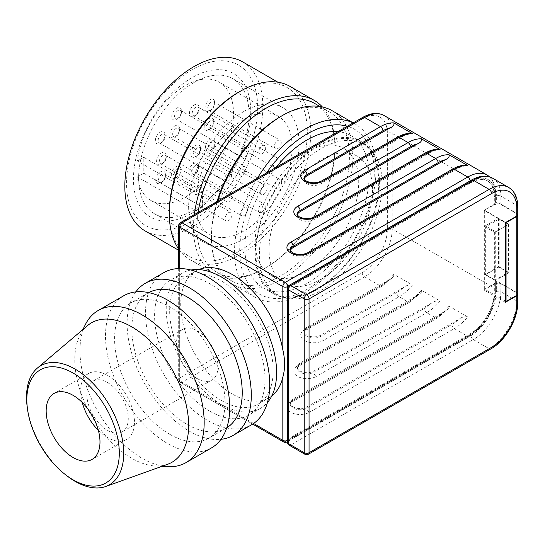 <?xml version="1.0" encoding="UTF-8"?>
<svg xmlns="http://www.w3.org/2000/svg" width="545" height="545" viewBox="0 0 545 545"><rect width="100%" height="100%" fill="white"/><g stroke="black" fill="none" stroke-linecap="round" stroke-linejoin="round"><path stroke-width="0.41" stroke-dasharray="2.73 2.04" d="M200.533 149.923A4.878 2.82 120 0 0 199.518 147.688A4.878 2.82 120 0 0 195.757 148.996A4.878 2.82 120 0 0 193.632 153.901A4.878 2.82 120 0 0 194.64 156.136A4.878 2.82 120 0 0 197.079 155.897A4.878 2.82 120 0 0 200.533 149.923L200.533 148.329A6.833 3.944 -60 0 1 195.703 156.694A6.833 3.944 -60 0 1 190.873 153.901A6.833 3.944 -60 0 1 195.703 145.535A6.833 3.944 -60 0 1 200.533 148.329M267.118 188.366A4.878 2.82 -60 0 1 264.986 193.271A4.878 2.82 -60 0 1 261.225 194.579A4.878 2.82 -60 0 1 260.217 192.344A4.878 2.82 -60 0 1 262.349 187.439A4.878 2.82 -60 0 1 266.103 186.131A4.878 2.82 -60 0 1 267.118 188.366M214.662 104.129A4.878 2.82 120 0 0 213.654 101.895A4.878 2.82 120 0 0 209.893 103.203A4.878 2.82 120 0 0 207.761 108.114A4.878 2.82 120 0 0 208.776 110.349A4.878 2.82 120 0 0 211.215 110.11A4.878 2.82 120 0 0 214.662 104.129L214.662 102.535A6.833 3.944 -60 0 1 209.832 110.901A6.833 3.944 -60 0 1 205.002 108.114A6.833 3.944 -60 0 1 209.832 99.749A6.833 3.944 -60 0 1 214.662 102.535M281.247 142.572A4.878 2.82 -60 0 1 279.122 147.484A4.878 2.82 -60 0 1 275.361 148.792A4.878 2.82 -60 0 1 274.346 146.557A4.878 2.82 -60 0 1 276.478 141.645A4.878 2.82 -60 0 1 280.239 140.344A4.878 2.82 -60 0 1 281.247 142.572M179.53 130.439A4.878 2.82 120 0 0 178.515 128.204A4.878 2.82 120 0 0 174.754 129.512A4.878 2.82 120 0 0 172.629 134.424A4.878 2.82 120 0 0 173.637 136.659A4.878 2.82 120 0 0 176.076 136.413A4.878 2.82 120 0 0 179.53 130.439L179.53 128.845A6.833 3.944 -60 0 1 174.7 137.211A6.833 3.944 -60 0 1 169.87 134.424A6.833 3.944 -60 0 1 174.7 126.058A6.833 3.944 -60 0 1 179.53 128.845M246.115 168.882A4.878 2.82 -60 0 1 243.983 173.794A4.878 2.82 -60 0 1 240.222 175.102A4.878 2.82 -60 0 1 239.214 172.867A4.878 2.82 -60 0 1 241.346 167.955A4.878 2.82 -60 0 1 245.1 166.647A4.878 2.82 -60 0 1 246.115 168.882M181.437 112.583A4.878 2.82 120 0 0 180.429 110.349A4.878 2.82 120 0 0 176.669 111.657A4.878 2.82 120 0 0 174.536 116.562A4.878 2.82 120 0 0 175.551 118.796A4.878 2.82 120 0 0 177.99 118.558A4.878 2.82 120 0 0 181.437 112.583L181.437 110.989A6.833 3.944 -60 0 1 176.607 119.355A6.833 3.944 -60 0 1 171.777 116.562A6.833 3.944 -60 0 1 176.607 108.196A6.833 3.944 -60 0 1 181.437 110.989M248.023 151.026A4.878 2.82 -60 0 1 245.897 155.931A4.878 2.82 -60 0 1 242.137 157.239A4.878 2.82 -60 0 1 241.122 155.005A4.878 2.82 -60 0 1 243.254 150.1A4.878 2.82 -60 0 1 247.014 148.792A4.878 2.82 -60 0 1 248.023 151.026M165.012 136.611A4.878 2.82 120 0 0 164.004 134.377A4.878 2.82 120 0 0 160.244 135.685A4.878 2.82 120 0 0 158.118 140.596A4.878 2.82 120 0 0 159.126 142.831A4.878 2.82 120 0 0 161.565 142.586A4.878 2.82 120 0 0 165.012 136.611L165.012 135.017A6.833 3.944 -60 0 1 160.189 143.383A6.833 3.944 -60 0 1 155.352 140.596A6.833 3.944 -60 0 1 160.182 132.231A6.833 3.944 -60 0 1 165.012 135.017M231.605 175.054A4.878 2.82 -60 0 1 229.472 179.966A4.878 2.82 -60 0 1 225.712 181.274A4.878 2.82 -60 0 1 224.703 179.039A4.878 2.82 -60 0 1 226.829 174.127A4.878 2.82 -60 0 1 230.59 172.82A4.878 2.82 -60 0 1 231.605 175.054M198.618 167.778A4.878 2.82 120 0 0 197.61 165.544A4.878 2.82 120 0 0 193.85 166.852A4.878 2.82 120 0 0 191.717 171.764A4.878 2.82 120 0 0 192.732 173.998A4.878 2.82 120 0 0 195.171 173.76A4.878 2.82 120 0 0 198.618 167.778L198.618 166.184A6.833 3.944 -60 0 1 193.788 174.55A6.833 3.944 -60 0 1 188.958 171.764A6.833 3.944 -60 0 1 193.788 163.398A6.833 3.944 -60 0 1 198.618 166.184M265.204 206.221A4.878 2.82 -60 0 1 263.078 211.133A4.878 2.82 -60 0 1 259.318 212.441A4.878 2.82 -60 0 1 258.303 210.207A4.878 2.82 -60 0 1 260.435 205.295A4.878 2.82 -60 0 1 264.196 203.994A4.878 2.82 -60 0 1 265.204 206.221M215.043 143.751A4.878 2.82 120 0 0 214.035 141.516A4.878 2.82 120 0 0 210.275 142.824A4.878 2.82 120 0 0 208.142 147.729A4.878 2.82 120 0 0 209.151 149.964A4.878 2.82 120 0 0 211.589 149.725A4.878 2.82 120 0 0 215.043 143.751L215.043 142.156A6.833 3.944 -60 0 1 210.213 150.522A6.833 3.944 -60 0 1 205.383 147.729A6.833 3.944 -60 0 1 210.213 139.363A6.833 3.944 -60 0 1 215.043 142.156M281.629 182.194A4.878 2.82 -60 0 1 279.496 187.099A4.878 2.82 -60 0 1 275.736 188.406A4.878 2.82 -60 0 1 274.728 186.172A4.878 2.82 -60 0 1 276.86 181.267A4.878 2.82 -60 0 1 280.62 179.959A4.878 2.82 -60 0 1 281.629 182.194M199.102 109.327A4.878 2.82 120 0 0 198.087 107.099A4.878 2.82 120 0 0 194.333 108.401A4.878 2.82 120 0 0 192.201 113.312A4.878 2.82 120 0 0 193.209 115.547A4.878 2.82 120 0 0 195.648 115.308A4.878 2.82 120 0 0 199.102 109.327L199.102 107.74A6.833 3.944 -60 0 1 194.272 116.105A6.833 3.944 -60 0 1 189.442 113.312A6.833 3.944 -60 0 1 194.272 104.947A6.833 3.944 -60 0 1 199.102 107.74M265.688 147.77A4.878 2.82 -60 0 1 263.555 152.682A4.878 2.82 -60 0 1 259.795 153.99A4.878 2.82 -60 0 1 258.786 151.755A4.878 2.82 -60 0 1 260.919 146.843A4.878 2.82 -60 0 1 264.679 145.542A4.878 2.82 -60 0 1 265.688 147.77M213.803 122.966A4.878 2.82 120 0 0 212.795 120.731A4.878 2.82 120 0 0 209.035 122.039A4.878 2.82 120 0 0 206.902 126.951A4.878 2.82 120 0 0 207.911 129.185A4.878 2.82 120 0 0 210.35 128.94A4.878 2.82 120 0 0 213.803 122.966L213.803 121.371A6.833 3.944 -60 0 1 208.973 129.737A6.833 3.944 -60 0 1 204.143 126.951A6.833 3.944 -60 0 1 208.973 118.585A6.833 3.944 -60 0 1 213.803 121.371M280.389 161.409A4.878 2.82 -60 0 1 278.257 166.32A4.878 2.82 -60 0 1 274.496 167.628A4.878 2.82 -60 0 1 273.488 165.394A4.878 2.82 -60 0 1 275.62 160.482A4.878 2.82 -60 0 1 279.381 159.174A4.878 2.82 -60 0 1 280.389 161.409M180.96 171.028A4.878 2.82 120 0 0 179.945 168.8A4.878 2.82 120 0 0 176.185 170.101A4.878 2.82 120 0 0 174.059 175.013A4.878 2.82 120 0 0 175.068 177.248A4.878 2.82 120 0 0 177.507 177.009A4.878 2.82 120 0 0 180.96 171.028L180.96 169.441A6.833 3.944 -60 0 1 176.13 177.806A6.833 3.944 -60 0 1 171.3 175.013A6.833 3.944 -60 0 1 176.13 166.647A6.833 3.944 -60 0 1 180.96 169.441M247.546 209.478A4.878 2.82 -60 0 1 245.414 214.383A4.878 2.82 -60 0 1 241.653 215.691A4.878 2.82 -60 0 1 240.645 213.456A4.878 2.82 -60 0 1 242.77 208.551A4.878 2.82 -60 0 1 246.531 207.243A4.878 2.82 -60 0 1 247.546 209.478M166.252 157.396A4.878 2.82 120 0 0 165.244 155.161A4.878 2.82 120 0 0 161.483 156.47A4.878 2.82 120 0 0 159.358 161.381A4.878 2.82 120 0 0 160.366 163.616A4.878 2.82 120 0 0 162.805 163.371A4.878 2.82 120 0 0 166.252 157.396L166.252 155.802A6.833 3.944 -60 0 1 161.422 164.168A6.833 3.944 -60 0 1 156.592 161.381A6.833 3.944 -60 0 1 161.422 153.016A6.833 3.944 -60 0 1 166.252 155.802M232.844 195.839A4.878 2.82 -60 0 1 230.712 200.751A4.878 2.82 -60 0 1 226.952 202.059A4.878 2.82 -60 0 1 225.943 199.824A4.878 2.82 -60 0 1 228.069 194.912A4.878 2.82 -60 0 1 231.829 193.604A4.878 2.82 -60 0 1 232.844 195.839M165.394 176.233A4.878 2.82 120 0 0 164.386 173.998A4.878 2.82 120 0 0 160.625 175.306A4.878 2.82 120 0 0 158.493 180.211A4.878 2.82 120 0 0 159.508 182.446A4.878 2.82 120 0 0 161.947 182.207A4.878 2.82 120 0 0 165.394 176.233L165.394 174.638A6.833 3.944 -60 0 1 160.564 183.004A6.833 3.944 -60 0 1 155.734 180.211A6.833 3.944 -60 0 1 160.564 171.845A6.833 3.944 -60 0 1 165.394 174.638M231.979 214.675A4.878 2.82 -60 0 1 229.854 219.581A4.878 2.82 -60 0 1 226.093 220.889A4.878 2.82 -60 0 1 225.078 218.654A4.878 2.82 -60 0 1 227.21 213.749A4.878 2.82 -60 0 1 230.971 212.441A4.878 2.82 -60 0 1 231.979 214.675M517.75 214.675A3.413 1.969 0 0 0 516.749 213.279L500.882 204.116A3.413 1.969 0 0 0 498.464 203.544A3.413 1.969 0 0 0 496.052 204.116L495.017 204.716L495.017 196.752A34.151 19.722 120 0 0 487.939 181.117A34.151 19.722 120 0 0 470.866 182.807L288.353 288.176A3.413 1.969 180 0 0 288.033 288.387L287.378 288.005M505.365 302.318L483.974 289.967L494.322 283.993L495.017 284.395L495.017 292.358A34.151 19.722 120 0 1 470.866 334.187L288.353 439.563A3.413 1.969 0 0 0 288.033 439.774L288.033 288.387M495.017 284.395L496.052 283.795A3.413 1.969 180 0 1 498.464 283.216A3.413 1.969 180 0 1 500.882 283.795L516.749 292.958A3.413 1.969 180 0 1 517.73 294.15M517.75 293.953A3.413 1.969 0 0 0 516.749 292.556L516.749 213.681A3.413 1.969 180 0 1 517.73 214.873M300.084 363.072A9.756 5.634 0 0 0 297.229 367.058L297.229 368.25A9.756 5.634 0 0 1 300.084 364.264L300.084 363.072L417.633 295.206L421.237 292.563L409.779 302.094L299.375 365.831A3.413 1.969 60 0 1 297.672 365.661L408.076 301.923A3.413 1.969 -120 0 0 409.779 302.094A3.413 1.969 -120 0 0 410.487 300.527L300.084 364.264A3.413 1.969 60 0 1 299.375 365.831C297.243 367.691 296.528 368.495 297.229 368.25A9.756 5.634 0 0 0 300.084 372.235A9.756 5.634 0 0 0 313.886 372.235A3.413 1.969 -120 0 0 314.594 374.613A3.413 1.969 -120 0 0 316.304 376.418A13.175 7.603 180 0 1 297.672 376.418A13.175 7.603 180 0 1 297.672 365.661M362.895 117.304A3.413 1.969 -120 0 0 362.187 118.864L179.68 224.233L179.68 378.012L362.187 272.643A3.413 1.969 -120 0 0 362.895 275.021A3.413 1.969 -120 0 0 364.605 276.826L182.091 382.195L285.253 441.75L467.76 336.381L454.305 328.615L309.403 412.272A13.175 7.603 180 0 1 290.771 412.272A13.175 7.603 180 0 1 290.771 401.515L435.673 317.858A3.413 1.969 -120 0 0 437.383 318.028L292.481 401.685A3.413 1.969 -120 0 0 293.183 400.119A9.756 5.634 0 0 0 290.328 404.104A9.756 5.634 0 0 0 293.183 408.089A9.756 5.634 0 0 0 306.985 408.089L451.887 324.432A35.616 20.567 120 0 0 459.033 319.111C461.377 317.313 464.251 316.577 467.665 316.918A39.036 22.536 -60 0 1 454.305 328.615A3.413 1.969 60 0 1 452.595 326.809A3.413 1.969 60 0 1 451.887 324.432M306.985 327.218A9.756 5.634 0 0 0 304.13 331.203L304.13 332.396A9.756 5.634 0 0 1 306.985 328.41L306.985 327.218L390.036 279.272L393.64 276.628L382.181 286.159L306.276 329.977A3.413 1.969 60 0 1 304.573 329.807L380.471 285.989A3.413 1.969 -120 0 0 382.181 286.159A3.413 1.969 -120 0 0 382.89 284.592L306.985 328.41A3.413 1.969 60 0 1 306.276 329.977C304.144 331.837 303.429 332.641 304.13 332.396A9.756 5.634 0 0 0 306.985 336.381A9.756 5.634 0 0 0 320.787 336.381A3.413 1.969 -120 0 0 321.496 338.758A3.413 1.969 -120 0 0 323.199 340.564A13.175 7.603 180 0 1 304.573 340.564A13.175 7.603 180 0 1 304.573 329.807M253.602 423.479L179.68 380.798A3.413 1.969 180 0 1 178.678 379.409L178.678 268.576M180.388 382.365L180.388 382.365A3.413 3.413 0 0 1 178.678 379.409A3.413 1.969 180 0 1 179.68 378.012A3.413 1.969 -120 0 0 180.388 380.39A3.413 1.969 -120 0 0 182.091 382.195A3.413 1.969 -60 0 1 180.388 382.365L252.669 424.099L180.388 382.365A3.413 1.969 -60 0 1 179.68 380.798L179.68 268.556M287.297 439.345A3.413 1.969 0 0 0 287.665 439.161L470.171 333.792A34.151 19.722 -60 0 0 494.322 291.963L494.322 283.993M470.866 182.807L470.171 182.405L287.665 287.78A3.413 1.969 180 0 1 287.385 287.923M384.116 115.54A39.036 22.536 -60 0 1 392.202 133.409L392.202 229.016L495.357 288.578A39.036 22.536 120 0 1 467.76 336.381A3.413 1.969 -120 0 0 469.47 336.551L287.358 441.688L469.47 336.551A3.413 1.969 -120 0 0 470.171 334.984L287.665 440.36A3.413 1.969 180 0 1 287.358 440.517M287.985 286.397L470.171 181.213A35.616 20.567 -60 0 1 495.357 195.75A3.413 1.969 0 0 0 496.359 194.361L496.359 202.726A3.413 1.969 180 0 1 495.357 204.116L484.662 210.295L505.712 222.442M505.365 301.126L484.662 289.17L495.357 282.998A3.413 1.969 0 0 0 496.359 281.602L496.359 289.967A3.413 1.969 180 0 1 495.357 291.364A35.616 20.567 -60 0 1 470.171 334.984M219.356 82.22A68.309 39.438 120 0 1 229.827 136.958A68.309 39.438 120 0 1 185.198 197.147A68.309 39.438 120 0 1 151.047 200.533A68.309 39.438 120 0 1 137.395 176.941L196.043 210.806A68.309 39.438 120 0 0 209.696 234.391A68.309 39.438 120 0 0 243.853 231.012A68.309 39.438 120 0 0 288.475 170.817A68.309 39.438 120 0 0 278.005 116.078A68.309 39.438 120 0 0 243.853 119.464A68.309 39.438 120 0 0 196.043 194.872L137.395 161.007A68.309 39.438 120 0 1 185.198 85.599A68.309 39.438 120 0 1 219.356 82.22L278.005 116.078M193.822 82.615A78.064 45.072 120 0 0 142.824 151.408A78.064 45.072 120 0 0 154.794 213.96A78.064 45.072 120 0 0 193.822 210.097A78.064 45.072 120 0 0 244.821 141.305A78.064 45.072 120 0 0 232.858 78.746A78.064 45.072 120 0 0 193.822 82.615M243.853 111.493A78.064 45.072 120 0 0 192.848 180.286A78.064 45.072 120 0 0 204.818 242.845A78.064 45.072 120 0 0 243.853 238.976A78.064 45.072 120 0 0 294.852 170.183A78.064 45.072 120 0 0 282.882 107.631A78.064 45.072 120 0 0 243.853 111.493M192.099 213.081A82.942 47.892 120 0 0 250.748 111.5A82.942 47.892 120 0 0 192.099 77.635A82.942 47.892 120 0 0 133.45 179.223A82.942 47.892 120 0 0 192.099 213.081M192.099 69.665A92.705 53.526 120 0 0 126.549 183.202A92.705 53.526 120 0 0 192.099 221.052A92.705 53.526 120 0 0 257.649 107.515A92.705 53.526 120 0 0 192.099 69.665M145.031 230.862A97.582 56.339 120 0 0 193.822 226.032A97.582 56.339 120 0 0 257.574 140.038A97.582 56.339 120 0 0 242.614 61.844M169.332 211.889A97.582 56.339 120 0 0 189.537 256.559A97.582 56.339 120 0 0 238.328 251.729A97.582 56.339 120 0 0 302.08 165.734A97.582 56.339 120 0 0 287.12 87.541A97.582 56.339 120 0 0 238.328 92.377M178.678 249.065A100.021 57.75 120 0 0 190.041 259.665A100.021 57.75 120 0 0 240.052 254.713A100.021 57.75 120 0 0 305.398 166.572A100.021 57.75 120 0 0 290.063 86.423M194.19 215.861A100.021 57.75 120 0 0 214.192 273.61A100.021 57.75 120 0 0 264.202 268.658L265.933 267.663A97.582 56.339 120 0 0 334.93 148.145A97.582 56.339 120 0 0 314.724 103.475M264.202 268.658A100.021 57.75 120 0 0 264.209 268.658A100.021 57.75 120 0 0 334.93 146.155A100.021 57.75 120 0 0 322.374 106.949M197.937 213.695A97.582 56.339 120 0 0 217.142 272.493A97.582 56.339 120 0 0 265.933 267.663L264.209 268.658M216.597 202.924A97.582 56.339 120 0 0 211.419 236.189A97.582 56.339 120 0 0 231.632 280.859A97.582 56.339 120 0 0 280.423 276.029A97.582 56.339 120 0 0 344.168 190.035A97.582 56.339 120 0 0 329.214 111.841A97.582 56.339 120 0 0 280.423 116.678M217.176 202.59A100.021 57.75 120 0 0 211.419 238.179A100.021 57.75 120 0 0 232.136 283.972A100.021 57.75 120 0 0 282.147 279.013A100.021 57.75 120 0 0 347.485 190.873A100.021 57.75 120 0 0 332.157 110.724M257.39 178.215A100.021 57.75 120 0 0 255.251 297.311A100.021 57.75 120 0 0 305.261 292.358A100.021 57.75 120 0 0 370.607 204.218A100.021 57.75 120 0 0 355.272 124.069A100.021 57.75 120 0 0 354.202 123.477L355.272 124.069M266.573 172.915A95.143 54.929 120 0 0 243.172 273.127A95.143 54.929 120 0 0 306.985 289.375A95.143 54.929 120 0 0 370.798 199.443A95.143 54.929 120 0 0 347.397 126.249M275.947 167.506A87.827 50.705 120 0 0 263.072 287.746A87.827 50.705 120 0 0 306.985 283.4A87.827 50.705 120 0 0 364.36 206.003A87.827 50.705 120 0 0 350.898 135.63A87.827 50.705 120 0 0 339.699 131.849M317.333 145.958A87.827 50.705 120 0 0 259.965 223.348A87.827 50.705 120 0 0 273.427 293.721A87.827 50.705 120 0 0 317.333 289.375A87.827 50.705 120 0 0 374.708 211.985A87.827 50.705 120 0 0 361.246 141.605A87.827 50.705 120 0 0 317.333 145.958M317.333 146.755A86.846 50.14 120 0 0 260.599 223.286A86.846 50.14 120 0 0 273.91 292.876A86.846 50.14 120 0 0 317.333 288.578A86.846 50.14 120 0 0 374.074 212.046A86.846 50.14 120 0 0 360.763 142.449A86.846 50.14 120 0 0 317.333 146.755M320.787 148.744A86.846 50.14 120 0 0 264.053 225.276A86.846 50.14 120 0 0 277.364 294.872A86.846 50.14 120 0 0 320.787 290.567A86.846 50.14 120 0 0 377.522 214.035A86.846 50.14 120 0 0 364.21 144.445A86.846 50.14 120 0 0 320.787 148.744M27.25 407.292A68.731 39.683 -120 0 0 66.715 475.656M87.507 325.624A80.503 46.482 -120 0 0 79.836 335.55A80.503 46.482 -120 0 0 131.727 458.284A80.503 46.482 -120 0 0 155.141 465.982A80.503 46.482 -120 0 0 167.574 464.313M271.785 395.943A73.187 42.258 60 0 1 269.06 397.768A73.187 42.258 60 0 1 232.463 394.144A73.187 42.258 60 0 1 184.653 329.65A73.187 42.258 60 0 1 195.873 271.008A73.187 42.258 60 0 1 198.816 269.557M221.427 400.52A73.187 42.258 -120 0 0 258.017 404.145A73.187 42.258 -120 0 0 269.237 345.496A73.187 42.258 -120 0 0 221.427 281.002A73.187 42.258 -120 0 0 184.83 277.378A73.187 42.258 -120 0 0 173.61 336.027A73.187 42.258 -120 0 0 221.427 400.52M190.934 270.02A78.064 45.072 -120 0 0 182.391 273.154A78.064 45.072 -120 0 0 170.428 335.713A78.064 45.072 -120 0 0 221.427 404.506A78.064 45.072 -120 0 0 260.456 408.369A78.064 45.072 -120 0 0 267.438 402.537M209.798 411.216A78.064 45.072 -120 0 0 248.833 415.079A78.064 45.072 -120 0 0 260.796 352.526A78.064 45.072 -120 0 0 209.798 283.734A78.064 45.072 -120 0 0 170.769 279.864A78.064 45.072 -120 0 0 158.799 342.423A78.064 45.072 -120 0 0 209.798 411.216M163.711 272.67A87.827 50.705 -120 0 0 150.25 343.043A87.827 50.705 -120 0 0 207.625 420.44A87.827 50.705 -120 0 0 251.538 424.787M135.841 291.875A87.827 50.705 -120 0 0 135.221 363.638A87.827 50.705 -120 0 0 189.204 431.075A87.827 50.705 -120 0 0 220.97 439.325M148.71 292.617A78.064 45.072 -120 0 0 147.995 293.012A78.064 45.072 -120 0 0 136.032 355.565A78.064 45.072 -120 0 0 187.03 424.357A78.064 45.072 -120 0 0 226.059 428.227A78.064 45.072 -120 0 0 226.761 427.811M169.781 434.317A78.064 45.072 -120 0 0 208.81 438.187A78.064 45.072 -120 0 0 220.779 375.628A78.064 45.072 -120 0 0 169.781 306.835A78.064 45.072 -120 0 0 130.745 302.972A78.064 45.072 -120 0 0 118.783 365.525A78.064 45.072 -120 0 0 169.781 434.317M123.695 295.778A87.827 50.705 -120 0 0 110.233 366.151A87.827 50.705 -120 0 0 167.601 443.541A87.827 50.705 -120 0 0 211.515 447.895M85.47 324.391A87.827 50.705 -120 0 0 142.075 458.284A87.827 50.705 -120 0 0 167.622 466.683M98.352 430.366A38.055 21.97 -120 0 0 107.576 437.567A38.055 21.97 -120 0 0 126.604 439.454A38.055 21.97 -120 0 0 132.435 408.954A38.055 21.97 -120 0 0 107.576 375.423A38.055 21.97 -120 0 0 88.542 373.536A38.055 21.97 -120 0 0 82.288 402.544M197.276 378.605A29.273 16.902 -120 0 0 211.91 380.056A29.273 16.902 -120 0 0 216.399 356.6A29.273 16.902 -120 0 0 197.276 330.801A29.273 16.902 -120 0 0 182.636 329.35A29.273 16.902 -120 0 0 178.147 352.813A29.273 16.902 -120 0 0 197.276 378.605M107.576 430.393A29.273 16.902 -120 0 0 122.209 431.844A29.273 16.902 -120 0 0 126.699 408.389A29.273 16.902 -120 0 0 107.576 382.59A29.273 16.902 -120 0 0 92.936 381.139A29.273 16.902 -120 0 0 88.447 404.601A29.273 16.902 -120 0 0 107.576 430.393M496.359 281.602A3.413 1.969 0 0 0 495.357 280.212L516.749 292.556M516.749 213.681L495.357 201.33A3.413 1.969 180 0 1 496.359 202.726M137.395 176.941L143.798 173.249L143.798 157.307L202.447 191.172L196.043 194.872M143.798 173.249L202.447 207.107L202.447 191.172M143.798 157.307L137.395 161.007M196.043 210.806L202.447 207.107M297.318 214.907A9.756 5.634 0 0 0 297.229 215.67A9.756 5.634 0 0 0 303.252 220.875A9.756 5.634 0 0 0 313.886 219.655L431.436 151.789L438.78 149.282M290.417 250.761A9.756 5.634 0 0 0 290.328 251.524A9.756 5.634 0 0 0 296.351 256.729A9.756 5.634 0 0 0 306.985 255.51L459.033 167.724L466.384 165.217M304.219 179.053A9.756 5.634 0 0 0 304.13 179.816A9.756 5.634 0 0 0 310.153 185.021A9.756 5.634 0 0 0 320.787 183.801L403.831 135.855L411.182 133.348M421.237 292.563L421.435 290.226L440.067 300.976C436.654 300.642 433.772 301.378 431.429 303.17M393.64 276.628L393.837 274.292L412.463 285.042C409.05 284.708 406.175 285.437 403.831 287.235L320.787 335.189A9.756 5.634 0 0 1 310.153 336.408A9.756 5.634 0 0 1 304.13 331.203M448.842 308.497L437.383 318.028A3.413 1.969 -120 0 0 438.091 316.461L293.183 400.119L293.183 398.926L445.231 311.141L448.842 308.497L449.032 306.161L467.665 316.918M297.229 367.058A9.756 5.634 0 0 0 303.252 372.262A9.756 5.634 0 0 0 313.886 371.043L431.436 303.177A35.616 20.567 120 0 1 424.289 308.497A3.413 1.969 -120 0 0 424.998 310.875A3.413 1.969 -120 0 0 426.701 312.68L316.304 376.418M484.662 289.17L484.662 273.638L483.974 274.033L483.974 289.967M293.183 398.926A9.756 5.634 0 0 0 290.328 402.912A9.756 5.634 0 0 0 296.351 408.116A9.756 5.634 0 0 0 306.985 406.89L459.033 319.111M498.464 218.259L498.464 266.866L508.812 272.841L508.812 224.24L498.464 218.259L485.357 225.828L495.705 231.809L495.705 280.409L485.357 274.435L485.357 274.033L484.662 274.435L484.662 226.625L485.357 226.23L484.662 225.828L484.662 210.295M508.812 224.24L495.705 231.809M508.812 272.841L495.705 280.409M498.464 266.866L485.357 274.435M485.357 226.23L485.357 225.828M484.662 273.638L485.357 274.033M470.171 182.405A34.151 19.722 -60 0 1 487.25 180.715A34.151 19.722 -60 0 1 494.322 196.35L494.322 204.321L483.974 210.295L483.974 226.23L484.662 225.828M494.669 232.402L494.669 280.212L485.357 274.83L485.357 227.027L499.152 219.056L508.471 224.438L494.669 232.402L485.357 227.027M485.357 274.83L499.152 266.866L499.152 219.056M484.662 226.625L483.974 226.23M494.669 280.212L508.471 272.241L499.152 266.866M484.662 274.435L483.974 274.033M508.471 224.438L508.471 272.241M495.017 204.716L494.322 204.321M505.365 222.646L483.974 210.295M287.358 439.379L288.033 439.774M306.985 151.932A73.187 42.258 120 0 0 259.175 216.426A73.187 42.258 120 0 0 270.395 275.068A73.187 42.258 120 0 0 306.985 271.444A73.187 42.258 120 0 0 354.795 206.95A73.187 42.258 120 0 0 343.582 148.308A73.187 42.258 120 0 0 306.985 151.932M320.787 279.415A73.187 42.258 -60 0 1 284.19 283.039A73.187 42.258 -60 0 1 272.977 224.39A73.187 42.258 -60 0 1 320.787 159.896A73.187 42.258 -60 0 1 357.377 156.272A73.187 42.258 -60 0 1 368.597 214.921A73.187 42.258 -60 0 1 320.787 279.415M496.052 204.116L496.052 196.152A3.413 1.969 180 0 1 498.464 195.573A3.413 1.969 180 0 1 500.882 196.152L500.882 204.116M496.052 196.152A35.616 20.567 120 0 0 470.866 181.608A3.413 1.969 60 0 1 471.568 180.048M470.866 181.608L288.353 286.983A3.413 1.969 0 0 0 287.358 288.373M289.061 285.416A3.413 1.969 -120 0 0 288.353 286.983L288.353 288.176M288.353 439.563L288.353 440.755A3.413 1.969 -120 0 0 289.061 443.133A3.413 1.969 -120 0 0 290.771 444.938L306.644 454.101A3.413 1.969 -120 0 0 308.347 454.271M287.358 442.152A3.413 1.969 180 0 1 288.353 440.755L470.866 335.386A3.413 1.969 -120 0 0 471.568 337.764A3.413 1.969 -120 0 0 473.278 339.569L290.771 444.938M470.866 335.386A35.616 20.567 120 0 0 496.052 291.766A3.413 1.969 180 0 1 498.464 291.187A3.413 1.969 180 0 1 500.882 291.766A39.036 22.536 -60 0 1 473.278 339.569L489.151 348.732A39.036 22.536 120 0 0 516.749 300.929A3.413 1.969 180 0 1 517.75 302.318M496.052 291.766L496.052 283.795M314.594 216.896A3.413 1.969 -120 0 0 313.886 218.463A9.756 5.634 180 0 1 300.084 218.463A9.756 5.634 180 0 1 297.229 214.478L297.229 215.67M424.998 153.159A3.413 1.969 -120 0 0 424.289 154.719L313.886 218.463L313.886 219.655M452.595 169.093A3.413 1.969 -120 0 0 451.887 170.653L306.985 254.311A3.413 1.969 60 0 1 307.693 252.751M306.985 255.51L306.985 254.311A9.756 5.634 180 0 1 293.183 254.311A9.756 5.634 180 0 1 290.328 250.332L290.328 251.524M321.496 181.042A3.413 1.969 -120 0 0 320.787 182.609A9.756 5.634 180 0 1 306.985 182.609A9.756 5.634 180 0 1 304.13 178.624L304.13 179.816M397.394 137.224A3.413 1.969 -120 0 0 396.685 138.784L320.787 182.609L320.787 183.801M313.886 371.043L313.886 372.235L424.289 308.497M309.403 412.272A3.413 1.969 60 0 1 307.693 410.467A3.413 1.969 60 0 1 306.985 408.089L306.985 406.89M320.787 335.189L320.787 336.381L396.685 292.563A3.413 1.969 -120 0 0 397.394 294.94A3.413 1.969 -120 0 0 399.104 296.746L323.199 340.564M283.543 441.92A3.413 1.969 120 0 0 285.253 441.75A3.413 1.969 -120 0 0 286.956 441.92M287.358 441.545A3.413 1.969 -120 0 0 287.665 440.36L287.665 439.161M287.665 287.78L287.665 286.949M470.171 181.213A3.413 1.969 -120 0 0 470.158 180.865M495.357 201.33L495.357 192.964L392.202 133.409A3.413 1.969 0 0 0 389.791 132.83A3.413 1.969 0 0 0 387.372 133.409A35.616 20.567 120 0 0 362.187 118.864M393.837 274.292A39.036 22.536 120 0 1 380.471 285.989L364.605 276.826A39.036 22.536 -60 0 0 392.202 229.016A3.413 1.969 0 0 0 389.791 228.444A3.413 1.969 0 0 0 387.372 229.016L387.372 133.409M495.357 195.75L495.357 204.116M495.357 282.998L495.357 291.364M495.357 280.212L495.357 288.578A3.413 1.969 180 0 1 496.359 289.967C496.679 306.597 484.021 328.512 469.47 336.551L469.47 336.551M489.866 176.975L494.717 184.333L496.359 194.361A3.413 1.969 0 0 0 495.357 192.964A39.036 22.536 120 0 0 487.278 175.095M180.388 222.673A3.413 1.969 -120 0 0 179.68 224.233A3.413 1.969 0 0 0 178.678 225.63M290.771 401.515A3.413 1.969 -120 0 0 292.481 401.685L292.481 401.685C290.349 403.545 289.627 404.349 290.328 404.104L290.328 402.912M500.882 283.795L500.882 291.766L516.749 300.929L516.749 292.958M516.749 213.279L516.749 205.315A39.036 22.536 120 0 0 508.662 187.446M517.75 206.712A3.413 1.969 0 0 0 516.749 205.315L500.882 196.152A39.036 22.536 -60 0 0 492.796 178.283M304.934 454.271A3.413 1.969 120 0 0 306.644 454.101L489.151 348.732M431.436 151.789A35.616 20.567 120 0 0 424.289 154.719M459.033 167.724A35.616 20.567 120 0 0 451.887 170.653M403.831 135.855A35.616 20.567 120 0 0 396.685 138.784M417.633 295.206A35.616 20.567 -60 0 1 410.487 300.527M412.463 285.042A39.036 22.536 -60 0 1 399.104 296.746L408.076 301.923A39.036 22.536 120 0 0 421.435 290.226M440.067 300.976A39.036 22.536 -60 0 1 426.701 312.68L435.673 317.858A39.036 22.536 120 0 0 449.032 306.161M445.231 311.141A35.616 20.567 -60 0 1 438.091 316.461M390.036 279.272A35.616 20.567 -60 0 1 382.89 284.592M396.685 292.563A35.616 20.567 120 0 0 403.831 287.242M362.187 272.643A35.616 20.567 120 0 0 387.372 229.016M495.017 292.358L494.322 291.963M495.017 196.752L494.322 196.35M470.866 334.187L470.171 333.792M194.64 156.136L261.225 194.579M208.776 110.349L275.361 148.792M173.637 136.659L240.222 175.102M175.551 118.796L242.137 157.239M159.126 142.831L225.712 181.274M192.732 173.998L259.318 212.441M209.151 149.964L275.736 188.406M193.209 115.547L259.795 153.99M207.911 129.185L274.496 167.628M175.068 177.248L241.653 215.691M160.366 163.616L226.952 202.059M159.508 182.446L226.093 220.889M151.047 200.533L209.696 234.391M154.794 213.96L204.818 242.845M178.678 250.291L189.537 256.559M190.041 259.665L214.192 273.61M334.93 148.145L334.93 146.155M217.142 272.493L231.632 280.859M211.419 236.189L211.419 238.179M232.136 283.972L255.251 297.311M263.072 287.746L273.427 293.721M273.91 292.876L277.364 294.872M269.06 397.768L258.017 404.145M260.456 408.369L248.833 415.079M226.059 428.227L208.81 438.187M79.836 335.55L82.867 329.555M126.604 439.454L92.098 459.374M211.91 380.056L122.209 431.844M182.636 329.35L92.936 381.139M88.542 373.536L54.044 393.456M155.141 465.982L161.851 466.363M147.995 293.012L130.745 302.972M182.391 273.154L170.769 279.864M195.873 271.008L184.83 277.378M360.763 142.449L364.21 144.445M350.898 135.63L361.246 141.605M319.956 106.5L329.214 111.841M277.868 82.2L287.12 87.541M232.858 78.746L282.882 107.631M382.181 286.159L306.276 329.977M437.383 318.028L292.481 401.685M409.779 302.094L299.375 365.831M164.386 173.998L230.971 212.441M161.947 182.207L160.564 183.004M165.244 155.161L231.829 193.604M162.805 163.371L161.422 164.168M179.945 168.8L246.531 207.243M177.507 177.009L176.13 177.806M212.795 120.731L279.381 159.174M210.35 128.94L208.973 129.737M198.087 107.099L264.679 145.542M195.648 115.308L194.272 116.105M214.035 141.516L280.62 179.959M211.589 149.725L210.213 150.522M197.61 165.544L264.196 203.994M195.171 173.76L193.788 174.55M164.004 134.377L230.59 172.82M161.565 142.586L160.189 143.383M180.429 110.349L247.014 148.792M177.99 118.558L176.607 119.355M178.515 128.204L245.1 166.647M176.076 136.413L174.7 137.211M213.654 101.895L280.239 140.344M211.215 110.11L209.832 110.901M199.518 147.688L266.103 186.131M197.079 155.897L195.703 156.694M487.939 181.117L487.25 180.715M270.395 275.068L284.19 283.039M343.582 148.308L357.377 156.272"/><path stroke-width="0.82" d="M489.151 348.732A3.413 1.969 -120 0 0 490.854 348.902A3.413 1.969 -120 0 0 491.563 347.335L309.056 452.704L309.056 298.933L491.563 193.564A3.413 1.969 -120 0 0 490.854 191.179A3.413 1.969 -120 0 0 489.151 189.381L306.644 294.75L290.771 285.587L473.278 180.218A3.413 1.969 60 0 0 471.568 180.048L289.061 285.416A3.413 3.413 0 0 0 287.358 288.373L287.358 442.152A3.413 3.413 0 0 0 289.061 445.108A3.413 1.969 -60 0 1 288.353 443.541A3.413 1.969 180 0 1 287.358 442.152M517.73 294.15A3.413 1.969 180 0 1 517.75 294.354L517.75 302.318C518.063 318.941 505.413 340.863 490.854 348.902L308.347 454.271A3.413 1.969 -120 0 0 309.056 452.704A3.413 1.969 180 0 1 306.644 453.283A3.413 1.969 180 0 1 304.226 452.704L288.353 443.541L288.353 289.77L304.226 298.933L304.226 452.704A3.413 1.969 120 0 0 304.934 454.271L289.061 445.108A3.413 1.969 -60 0 0 290.771 444.938M491.563 193.564A35.616 20.567 -60 0 1 516.749 208.101A3.413 1.969 0 0 0 517.75 206.712L517.75 214.675A3.413 1.969 0 0 1 516.749 216.072L505.365 222.646L505.365 302.318L516.749 295.744L516.749 303.715A35.616 20.567 -60 0 1 491.563 347.335M517.75 294.354A3.413 1.969 180 0 1 516.749 295.744M516.749 216.467L516.749 295.349A3.413 1.969 0 0 0 517.75 293.953L517.75 215.077A3.413 1.969 180 0 1 516.749 216.467L506.053 222.646L506.053 301.521L505.365 301.126M309.403 252.921A3.413 1.969 60 0 0 307.693 252.751L452.595 169.093C457.35 166.354 461.942 165.06 466.384 165.217L467.665 165.53L449.032 154.773A39.036 22.536 120 0 0 435.673 158.506L290.771 242.164A13.175 7.603 0 0 0 290.771 252.921A13.175 7.603 0 0 0 309.403 252.921L454.305 169.263A3.413 1.969 -120 0 0 452.595 169.093L307.693 252.751C302.625 255.06 297.55 255.06 292.481 252.751C290.349 250.891 289.627 250.087 290.328 250.332A9.756 5.634 180 0 1 293.183 246.347L438.091 162.689A3.413 1.969 -120 0 0 437.383 160.305A3.413 1.969 -120 0 0 435.673 158.506L426.701 153.329A39.036 22.536 -60 0 1 440.067 149.596L438.78 149.282C434.345 149.126 429.746 150.42 424.998 153.159L314.594 216.896A3.413 1.969 -120 0 1 316.304 217.067L426.701 153.329A3.413 1.969 -120 0 0 424.998 153.159L314.594 216.896C309.519 219.206 304.451 219.206 299.375 216.896C297.243 215.037 296.528 214.233 297.229 214.478A9.756 5.634 180 0 1 300.084 210.493L410.487 146.755A35.616 20.567 -60 0 1 417.633 143.819L300.084 211.685A9.756 5.634 0 0 0 297.318 214.907M440.067 149.596L421.435 138.839A39.036 22.536 120 0 0 408.076 142.572L399.104 137.388A39.036 22.536 -60 0 1 412.463 133.661L411.182 133.348C406.747 133.191 402.149 134.486 397.394 137.224L321.496 181.042A3.413 1.969 -120 0 1 323.199 181.213L399.104 137.388A3.413 1.969 -120 0 0 397.394 137.224L321.496 181.042C316.42 183.352 311.352 183.352 306.276 181.042C304.144 179.182 303.429 178.379 304.13 178.624A9.756 5.634 180 0 1 306.985 174.638L382.89 130.82A35.616 20.567 -60 0 1 390.036 127.884L306.985 175.831A9.756 5.634 0 0 0 304.219 179.053M178.678 268.576L178.678 225.63A3.413 3.413 0 0 1 180.388 222.673L362.895 117.304C370.838 112.815 377.91 112.222 384.116 115.54L487.278 175.095A39.036 22.536 120 0 0 467.76 177.03L285.253 282.399A3.413 1.969 120 0 0 283.543 284.204A3.413 1.969 120 0 0 282.835 286.581A3.413 1.969 0 0 0 285.253 287.161A3.413 1.969 0 0 0 287.665 286.581A3.413 1.969 -120 0 0 286.956 284.204A3.413 1.969 -120 0 0 285.253 282.399L182.091 222.844A3.413 1.969 -120 0 0 180.388 222.673L362.895 117.304A3.413 1.969 -120 0 1 364.605 117.475L380.471 126.638A3.413 1.969 60 0 1 382.181 128.436A3.413 1.969 60 0 1 382.89 130.82M271.785 395.943A73.187 42.258 60 0 0 282.835 377.174L282.835 440.36A3.413 1.969 120 0 0 283.543 441.92L252.669 424.099L283.543 441.92A3.413 3.413 0 0 0 286.956 441.92A3.413 1.969 -120 0 0 287.358 441.545M287.385 287.923A3.413 1.969 180 0 1 287.297 287.964L287.358 439.379M287.358 441.688L286.956 441.92L287.358 441.688M277.868 82.2L242.614 61.844A97.582 56.339 120 0 0 193.822 66.681A97.582 56.339 120 0 0 130.078 152.668A97.582 56.339 120 0 0 145.031 230.862L178.678 250.291M322.374 106.949A100.021 57.75 120 0 0 314.213 100.369L290.063 86.423A100.021 57.75 120 0 0 240.052 91.376L238.328 92.377A97.582 56.339 120 0 0 169.332 211.889L169.332 213.878A100.021 57.75 120 0 0 178.678 249.065M238.328 92.377L240.052 91.376A100.021 57.75 120 0 0 169.332 213.878M314.213 100.369A100.021 57.75 120 0 0 264.202 105.321A100.021 57.75 120 0 0 194.19 215.861M319.956 106.5L314.724 103.475A97.582 56.339 120 0 0 265.933 108.312A97.582 56.339 120 0 0 197.937 213.695M257.39 178.215A100.021 57.75 120 0 1 305.261 129.022A100.021 57.75 120 0 1 354.202 123.477L332.157 110.724A100.021 57.75 120 0 0 282.147 115.676A100.021 57.75 120 0 0 282.147 115.683L280.423 116.678A97.582 56.339 120 0 0 216.597 202.924M280.423 116.678L282.147 115.683A100.021 57.75 120 0 0 217.176 202.59M347.397 126.249A95.143 54.929 120 0 0 306.985 134.002A95.143 54.929 120 0 0 266.573 172.915M339.699 131.849A87.827 50.705 120 0 0 306.985 139.983A87.827 50.705 120 0 0 275.947 167.506M73.071 373.032A65.38 37.748 60 0 1 119.301 453.106A65.38 37.748 60 0 1 73.071 479.798A65.38 37.748 60 0 1 65.08 474.375A65.38 37.748 60 0 1 27.536 409.35A65.38 37.748 60 0 1 73.071 373.032M65.08 474.375L66.715 475.656A68.731 39.683 -120 0 0 75.121 481.351A68.731 39.683 -120 0 0 105.73 486.494A68.731 39.683 -120 0 0 120.929 432.928A68.731 39.683 -120 0 0 75.121 369.108A68.731 39.683 -120 0 0 37.367 368.093A68.731 39.683 -120 0 0 27.25 407.292L27.536 409.35M105.73 486.494L167.574 464.313A80.503 46.482 -120 0 0 185.382 401.57A80.503 46.482 -120 0 0 131.727 326.816A80.503 46.482 -120 0 0 87.507 325.624L37.367 368.093M282.828 377.181C285.171 368.822 285.171 359.686 282.828 349.767A73.187 42.258 60 0 0 232.463 274.632A73.187 42.258 60 0 0 198.816 269.557M267.438 402.537A78.064 45.072 -120 0 0 270.054 338.683A78.064 45.072 -120 0 0 221.427 277.024A78.064 45.072 -120 0 0 190.934 270.02M220.97 439.325A87.827 50.705 -120 0 0 233.117 435.421L251.538 424.787A87.827 50.705 -120 0 0 264.999 354.413A87.827 50.705 -120 0 0 207.625 277.024A87.827 50.705 -120 0 0 163.711 272.67L145.29 283.305A87.827 50.705 -120 0 0 135.841 291.875M233.117 435.421A87.827 50.705 -120 0 0 246.578 365.048A87.827 50.705 -120 0 0 189.204 287.658A87.827 50.705 -120 0 0 145.29 283.305M226.761 427.811A78.064 45.072 -120 0 0 237.838 365.027A78.064 45.072 -120 0 0 187.03 296.882A78.064 45.072 -120 0 0 148.71 292.617M161.851 466.363L167.622 466.683A87.827 50.705 -120 0 0 185.988 462.63L211.515 447.895A87.827 50.705 -120 0 0 224.976 377.522A87.827 50.705 -120 0 0 167.601 300.125A87.827 50.705 -120 0 0 123.695 295.778L98.161 310.514A87.827 50.705 -120 0 0 85.47 324.391L82.867 329.555M185.988 462.63A87.827 50.705 -120 0 0 199.45 392.257A87.827 50.705 -120 0 0 142.075 314.867A87.827 50.705 -120 0 0 98.161 310.514M73.071 457.487A38.055 21.97 -120 0 0 92.098 459.374A38.055 21.97 -120 0 0 97.936 428.874A38.055 21.97 -120 0 0 73.071 395.336A38.055 21.97 -120 0 0 54.044 393.456A38.055 21.97 -120 0 0 48.212 423.949A38.055 21.97 -120 0 0 73.071 457.487M82.288 402.544A38.055 21.97 -120 0 0 98.352 430.366M516.749 295.349L506.053 301.521M505.712 222.442L506.053 222.646M421.435 138.839C422.014 140.808 420.747 142.47 417.64 143.826M412.463 133.661L393.837 122.904C394.417 124.873 393.149 126.535 390.036 127.891M449.032 154.773C449.618 156.742 448.351 158.404 445.238 159.76L293.183 247.539A9.756 5.634 0 0 0 290.417 250.761M306.644 294.75A3.413 1.969 120 0 0 304.934 296.548A3.413 1.969 120 0 0 304.226 298.933A3.413 1.969 0 0 0 306.644 299.512A3.413 1.969 0 0 0 309.056 298.933A3.413 1.969 -120 0 0 308.347 296.548A3.413 1.969 -120 0 0 306.644 294.75M287.358 288.373A3.413 1.969 0 0 0 288.353 289.77A3.413 1.969 -60 0 1 289.061 287.392A3.413 1.969 -60 0 1 290.771 285.587A3.413 1.969 -120 0 0 289.061 285.416L471.568 180.048C479.511 175.558 486.59 174.965 492.796 178.283A39.036 22.536 -60 0 0 473.278 180.218L489.151 189.381A39.036 22.536 120 0 1 508.662 187.446L492.796 178.283M516.749 208.101L516.749 216.072M517.75 302.318A3.413 1.969 180 0 1 516.749 303.715M410.487 146.755A3.413 1.969 60 0 0 409.779 144.37A3.413 1.969 60 0 0 408.076 142.572L297.672 206.31A3.413 1.969 60 0 1 299.375 208.115A3.413 1.969 60 0 1 300.084 210.493L300.084 211.685M297.672 206.31A13.175 7.603 0 0 0 297.672 217.067A13.175 7.603 0 0 0 316.304 217.067M293.183 247.539L293.183 246.347A3.413 1.969 -120 0 0 292.481 243.969A3.413 1.969 -120 0 0 290.771 242.164M393.837 122.904A39.036 22.536 120 0 0 380.471 126.638L304.573 170.456A3.413 1.969 60 0 1 306.276 172.261A3.413 1.969 60 0 1 306.985 174.638L306.985 175.831M304.573 170.456A13.175 7.603 0 0 0 304.573 181.213A13.175 7.603 0 0 0 323.199 181.213M179.68 268.556L179.68 227.027A3.413 1.969 -60 0 1 180.388 224.642A3.413 1.969 -60 0 1 182.091 222.844L364.605 117.475A39.036 22.536 -60 0 1 384.116 115.54M178.678 225.63A3.413 1.969 0 0 0 179.68 227.027L282.835 286.581L282.835 349.761M287.358 440.517A3.413 1.969 180 0 1 285.253 440.932A3.413 1.969 180 0 1 282.835 440.36L253.602 423.479M287.665 286.949L287.985 286.397M470.158 180.865A3.413 1.969 -120 0 0 469.47 178.835A3.413 1.969 -120 0 0 467.76 177.03L454.305 169.263A39.036 22.536 -60 0 1 467.665 165.53M289.061 445.108L304.934 454.271A3.413 3.413 0 0 0 308.347 454.271L490.854 348.902M438.091 162.689A35.616 20.567 -60 0 1 445.231 159.76M517.75 206.712C517.668 197.583 514.637 191.166 508.662 187.446M489.866 176.975L487.278 175.095"/></g></svg>
